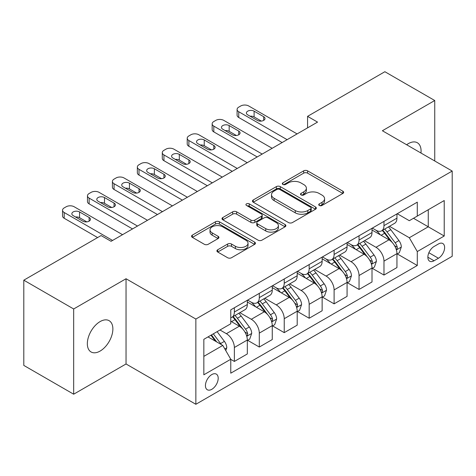 <?xml version="1.0" encoding="UTF-8"?>
<svg xmlns="http://www.w3.org/2000/svg" width="476" height="476" viewBox="0 0 476 476"><rect width="100%" height="100%" fill="white"/><g stroke="black" fill="none" stroke-linecap="round" stroke-linejoin="round"><path stroke-width="0.71" d="M319.295 205.465A1.94 1.119 0 0 0 322.038 205.465L342.845 193.458A2.767 1.601 0 0 0 343.654 192.328A2.767 1.601 0 0 0 342.845 191.197L307.597 170.848A2.767 1.601 0 0 0 303.682 170.848L282.875 182.855A1.94 1.119 0 0 0 282.31 183.647A1.94 1.119 0 0 0 282.875 184.438A1.94 1.119 0 0 0 285.618 184.438L288.313 182.885A8.86 5.117 0 0 1 300.844 182.885L303.777 184.581A8.86 5.117 0 0 1 306.377 188.198A8.86 5.117 0 0 1 303.777 191.816L301.088 193.369A1.94 1.119 0 0 0 300.517 194.16A1.94 1.119 0 0 0 301.088 194.952A1.94 1.119 0 0 0 303.831 194.952L306.52 193.399A8.86 5.117 0 0 1 319.051 193.399L321.99 195.095A8.86 5.117 0 0 1 324.584 198.712A8.86 5.117 0 0 1 321.99 202.33L319.295 203.883A1.94 1.119 0 0 0 318.73 204.674A1.94 1.119 0 0 0 319.295 205.465L319.295 203.883M100.103 351.074A18.058 10.424 120 0 0 111.902 335.163A18.058 10.424 120 0 0 109.129 320.693A18.058 10.424 120 0 0 100.103 321.586A18.058 10.424 120 0 0 88.31 337.496A18.058 10.424 120 0 0 91.077 351.966A18.058 10.424 120 0 0 100.103 351.074M420.968 153.022A18.058 10.424 120 0 0 417.339 142.752A18.058 10.424 120 0 0 408.313 143.645A18.058 10.424 120 0 0 406.629 144.746M211.82 389.308A9.026 5.212 120 0 0 217.716 381.353A9.026 5.212 120 0 0 216.33 374.118A9.026 5.212 120 0 0 211.82 374.564A9.026 5.212 120 0 0 205.918 382.52A9.026 5.212 120 0 0 207.304 389.755A9.026 5.212 120 0 0 211.82 389.308M217.722 249.757A2.767 1.601 0 0 0 216.907 250.888A2.767 1.601 0 0 0 217.722 252.018L227.611 257.724A2.767 1.601 0 0 0 231.526 257.724L254.63 244.384A2.767 1.601 0 0 0 255.439 243.254A2.767 1.601 0 0 0 254.63 242.123L219.382 221.774A2.767 1.601 0 0 0 215.467 221.774L192.363 235.114A2.767 1.601 0 0 0 191.554 236.245A2.767 1.601 0 0 0 192.363 237.375L204.305 244.271A2.767 1.601 0 0 0 208.226 244.271L218.115 238.565A2.767 1.601 0 0 0 218.924 237.435A2.767 1.601 0 0 0 218.115 236.304L212.189 232.883A7.408 4.278 0 0 1 210.017 229.86A7.408 4.278 0 0 1 214.593 225.91A7.408 4.278 0 0 1 222.667 226.832L245.866 240.231A7.408 4.278 0 0 1 248.038 243.254A7.408 4.278 0 0 1 243.468 247.205A7.408 4.278 0 0 1 235.394 246.276L231.526 244.045A2.767 1.601 0 0 0 227.611 244.045L217.722 249.757L217.722 252.018M126.039 278.74L73.673 308.978L23.8 280.18L23.8 365.413L73.673 394.205L126.039 363.973L195.856 404.285L195.856 319.051L126.039 278.74L126.039 363.973M434.743 160.977L434.743 100.513L382.377 130.745L452.2 171.057L195.856 319.051M434.743 100.513L384.876 71.715L307.573 116.346L307.573 127.865M23.8 280.18L101.102 235.555L111.075 241.308L317.546 122.106L307.573 116.346M288.504 222.566A2.767 1.601 0 0 0 292.425 222.566L315.528 209.226A2.767 1.601 0 0 0 316.338 208.095A2.767 1.601 0 0 0 315.528 206.965L280.281 186.616A2.767 1.601 0 0 0 276.366 186.616L253.262 199.956A2.767 1.601 0 0 0 252.447 201.086A2.767 1.601 0 0 0 253.262 202.217L288.504 222.566M247.282 205.888A1.94 1.119 0 0 1 249.245 206.162L249.245 203.859L285.082 224.547A2.767 1.601 0 0 1 285.892 225.678A2.767 1.601 0 0 1 285.082 226.808L261.973 240.148A2.767 1.601 0 0 1 258.057 240.148L222.81 219.799L222.81 217.538A2.767 1.601 0 0 0 222 218.668A2.767 1.601 0 0 0 222.81 219.799M222.81 217.538L232.699 211.826A2.767 1.601 0 0 1 236.614 211.826L250.911 220.079A2.767 1.601 0 0 0 254.827 220.079L261.389 216.294A2.767 1.601 0 0 0 262.199 215.164A2.767 1.601 0 0 0 261.389 214.033L246.503 205.442A1.94 1.119 0 0 1 245.937 204.65A1.94 1.119 0 0 1 247.133 203.615A1.94 1.119 0 0 1 249.245 203.859M438.438 243.962L434.047 246.497A8.746 5.052 120 0 0 428.335 254.202A8.746 5.052 120 0 0 429.673 261.211A8.746 5.052 120 0 0 434.047 260.777L438.438 258.242A8.746 5.052 120 0 0 444.15 250.537A8.746 5.052 120 0 0 442.811 243.528A8.746 5.052 120 0 0 438.438 243.962M195.856 404.285L452.2 256.284L452.2 171.057M397.24 213.724L409.312 220.697L417.291 216.086L417.291 202.151L230.771 309.84L230.771 323.775L203.835 339.323L203.835 374.796L230.771 359.249L230.771 373.184L417.291 265.501L417.291 251.56L409.312 237.738L389.475 226.29M417.291 216.086L444.221 200.539L444.221 236.013L417.291 251.56M73.673 308.978L73.673 394.205M413.501 218.276L428.263 226.802L428.263 209.755L444.221 200.539M409.312 237.738L428.263 226.802L444.221 236.013M203.835 356.369L222.792 345.427L208.024 336.907M230.771 359.362L234.359 361.439L234.359 347.504A11.287 6.515 -120 0 0 226.38 333.682L219.995 329.993M234.359 361.439L247.324 353.954L247.324 340.013A11.287 6.515 -120 0 0 239.345 326.197L230.771 321.24M247.627 340.304L259.295 347.04L259.295 333.105A11.287 6.515 -120 0 0 251.316 319.283L239.856 312.667M259.295 347.04L272.26 339.555L272.26 325.62A11.287 6.515 -120 0 0 264.281 311.798L247.324 302.01M272.564 325.905L284.231 332.647L284.231 318.706A11.287 6.515 -120 0 0 276.253 304.89L264.793 298.274M284.231 332.647L297.197 325.156L297.197 311.221A11.287 6.515 -120 0 0 289.218 297.399L272.26 287.611M297.5 311.512L309.168 318.248L309.168 304.313A11.287 6.515 -120 0 0 301.189 290.491L289.729 283.875M309.168 318.248L322.133 310.763L322.133 296.828A11.287 6.515 -120 0 0 314.154 283.006L297.197 273.212M322.43 297.113L334.104 303.849L334.104 289.914A11.287 6.515 -120 0 0 326.125 276.092L314.666 269.481M334.104 303.849L347.069 296.364L347.069 282.429A11.287 6.515 -120 0 0 339.09 268.607L322.133 258.819M347.367 282.714L359.041 289.456L359.041 275.521A11.287 6.515 -120 0 0 351.062 261.699L339.602 255.082M359.041 289.456L372.006 281.97L372.006 268.03A11.287 6.515 -120 0 0 364.027 254.208L347.069 244.42M372.303 268.321L383.977 275.057L383.977 261.122A11.287 6.515 -120 0 0 375.998 247.3L364.539 240.683M383.977 275.057L396.942 267.571L396.942 253.637A11.287 6.515 -120 0 0 388.963 239.815L372.006 230.027M372.303 228.123L375.998 230.253A11.287 6.515 -120 0 0 381.639 230.812A11.287 6.515 -120 0 0 383.977 225.648L383.977 221.388M347.367 242.522L351.062 244.652A11.287 6.515 -120 0 0 356.702 245.211A11.287 6.515 -120 0 0 359.041 240.047L359.041 235.781M322.43 256.915L326.125 259.045A11.287 6.515 -120 0 0 331.766 259.604A11.287 6.515 -120 0 0 334.104 254.44L334.104 250.18M297.494 271.314L301.189 273.444A11.287 6.515 -120 0 0 306.83 274.003A11.287 6.515 -120 0 0 309.168 268.839L309.168 264.579M272.564 285.713L276.253 287.843A11.287 6.515 -120 0 0 281.893 288.402A11.287 6.515 -120 0 0 284.231 283.232L284.231 278.972M247.627 300.106L251.316 302.236A11.287 6.515 -120 0 0 256.957 302.795A11.287 6.515 -120 0 0 259.295 297.631L259.295 293.371M397.24 253.922L417.291 265.501M381.639 230.812L394.604 223.327A11.287 6.515 -120 0 0 396.942 218.163L396.942 213.903M356.702 245.211L369.668 237.726A11.287 6.515 -120 0 0 372.006 232.556L372.006 228.296M331.766 259.604L344.731 252.119A11.287 6.515 -120 0 0 347.069 246.955L347.069 242.695M306.83 274.003L319.795 266.518A11.287 6.515 -120 0 0 322.133 261.354L322.133 257.088M281.893 288.402L294.858 280.911A11.287 6.515 -120 0 0 297.197 275.747L297.197 271.487M256.957 302.795L269.928 295.31A11.287 6.515 -120 0 0 272.26 290.146L272.26 285.886M230.771 317.647A11.287 6.515 -120 0 0 232.02 317.195L244.991 309.709A11.287 6.515 -120 0 0 247.324 304.539L247.324 300.279M232.02 317.195A11.287 6.515 -120 0 0 234.359 312.03L234.359 307.764M222.792 345.427L230.771 359.249M320.074 205.739L321.99 204.632A8.86 5.117 0 0 0 324.584 201.015L324.584 198.712M306.377 188.198L306.377 190.501A8.86 5.117 0 0 1 303.777 194.119L301.861 195.225M342.809 193.476L307.597 173.151A2.767 1.601 0 0 0 303.682 173.151L283.648 184.712M315.493 209.25L280.281 188.918A2.767 1.601 0 0 0 276.366 188.918L253.297 202.24M310.632 208.887A1.94 1.119 0 0 0 311.203 208.095A1.94 1.119 0 0 0 310.632 207.304L279.698 189.442A1.94 1.119 0 0 0 276.955 189.442L274.116 191.084A8.86 5.117 0 0 0 271.516 194.702A8.86 5.117 0 0 0 274.116 198.319L295.263 210.529A8.86 5.117 0 0 0 307.793 210.529L310.632 208.887L310.632 211.189A1.94 1.119 0 0 0 311.203 210.398L311.203 208.095M271.516 194.702L271.516 197.005A8.86 5.117 0 0 0 274.116 200.622L274.116 198.319M310.632 211.189L307.793 212.831A8.86 5.117 0 0 1 295.263 212.831L274.116 200.622M222.851 219.817L232.699 214.129L232.699 211.826M262.199 215.164L262.199 217.467A2.767 1.601 0 0 1 261.389 218.597L254.827 222.381A2.767 1.601 0 0 1 250.911 222.381L236.614 214.129A2.767 1.601 0 0 0 232.699 214.129M249.245 206.162L285.041 226.826M265.745 228.641A7.408 4.278 0 0 0 273.813 229.569A7.408 4.278 0 0 0 278.389 225.618A7.408 4.278 0 0 0 276.217 222.595L268.042 217.877A2.767 1.601 0 0 0 264.126 217.877L257.57 221.661A2.767 1.601 0 0 0 256.754 222.792A2.767 1.601 0 0 0 257.57 223.922L265.745 228.641L265.745 230.949A7.408 4.278 0 0 0 273.813 231.871A7.408 4.278 0 0 0 278.389 227.921L278.389 225.618M256.754 222.792L256.754 225.094A2.767 1.601 0 0 0 257.57 226.225L257.57 223.922M265.745 230.949L257.57 226.225M248.038 243.254L248.038 245.556A7.408 4.278 0 0 1 243.468 249.507A7.408 4.278 0 0 1 235.394 248.585L231.526 246.348A2.767 1.601 0 0 0 227.611 246.348L217.758 252.036M210.017 229.86L210.017 232.163A7.408 4.278 0 0 0 212.189 235.186L212.189 232.883M218.073 238.583L212.189 235.186M254.595 244.408L219.382 224.077A2.767 1.601 0 0 0 215.467 224.077L192.399 237.399M396.942 254.095L399.334 252.714L401.327 246.955A7.473 4.314 -120 0 0 398.942 240.588L390.79 229.706A21.581 12.459 -120 0 0 388.44 226.885M380.33 234.829A21.581 12.459 -120 0 0 375.915 230.205M396.258 249.519L397.133 248.579L397.293 247.276A7.473 4.314 -120 0 0 395.151 242.778L387 231.895A21.581 12.459 -120 0 0 384.65 229.075M382.639 230.235A17.915 10.341 60 0 1 385.578 233.579L392.48 242.784M382.252 230.455A21.581 12.459 60 0 1 384.608 233.276L390.028 240.511M287.123 139.67L238.75 111.741A5.641 3.255 -0 0 1 237.096 109.438A5.641 3.255 -0 0 1 238.75 107.136L240.743 105.981A5.641 3.255 -0 0 1 248.722 105.981L297.095 133.911M237.096 109.438L237.096 115.198A5.641 3.255 180 0 0 238.75 117.501L282.137 142.55M247.722 114.853A4.516 2.606 180 0 1 246.401 113.008A4.516 2.606 180 0 1 249.192 110.599A4.516 2.606 180 0 1 254.107 111.164L263.686 116.691A4.516 2.606 180 0 1 265.007 118.536A4.516 2.606 180 0 1 262.222 120.946A4.516 2.606 180 0 1 257.302 120.38L247.722 114.853M250.073 116.204A4.516 2.606 180 0 1 254.107 116.923L261.336 121.094M372.006 268.494L374.398 267.113L376.391 261.354A7.473 4.314 -120 0 0 374.005 254.987L365.86 244.105A21.581 12.459 -120 0 0 363.503 241.284M355.393 249.228A21.581 12.459 -120 0 0 350.979 244.605M371.328 263.912L372.196 262.972L372.357 261.669A7.473 4.314 -120 0 0 370.215 257.171L362.069 246.294A21.581 12.459 -120 0 0 359.713 243.474M357.702 244.634A17.915 10.341 60 0 1 360.641 247.972L367.543 257.183M357.315 244.854A21.581 12.459 60 0 1 359.672 247.675L365.092 254.91M347.069 282.887L349.461 281.506L351.461 275.747A7.473 4.314 -120 0 0 349.075 269.38L340.923 258.504A21.581 12.459 -120 0 0 338.567 255.683M330.457 263.627A21.581 12.459 -120 0 0 326.042 258.998M346.391 278.311L347.26 277.371L347.42 276.068A7.473 4.314 -120 0 0 345.284 271.57L337.133 260.687A21.581 12.459 -120 0 0 334.777 257.867M332.766 259.027A17.915 10.341 60 0 1 335.711 262.371L342.607 271.582M332.385 259.253A21.581 12.459 60 0 1 334.735 262.074L340.156 269.303M322.133 297.286L324.525 295.905L326.524 290.146A7.473 4.314 -120 0 0 324.138 283.779L315.987 272.897A21.581 12.459 -120 0 0 313.63 270.076M305.527 278.02A21.581 12.459 -120 0 0 301.106 273.397M321.455 292.704L322.323 291.77L322.484 290.461A7.473 4.314 -120 0 0 320.348 285.969L312.197 275.086A21.581 12.459 -120 0 0 309.84 272.266M307.829 273.426A17.915 10.341 60 0 1 310.774 276.77L317.67 285.975M307.448 273.646A21.581 12.459 60 0 1 309.799 276.467L315.219 283.702M262.187 154.069L213.813 126.14A5.641 3.255 -0 0 1 212.159 123.831A5.641 3.255 -0 0 1 213.813 121.529L215.806 120.38A5.641 3.255 -0 0 1 223.785 120.38L272.165 148.31M212.159 123.831L212.159 129.591A5.641 3.255 180 0 0 213.813 131.894L257.201 156.949M222.792 129.246A4.516 2.606 180 0 1 221.465 127.407A4.516 2.606 180 0 1 224.255 124.998A4.516 2.606 180 0 1 229.17 125.563L238.75 131.09A4.516 2.606 180 0 1 240.071 132.935A4.516 2.606 180 0 1 237.286 135.339A4.516 2.606 180 0 1 232.365 134.773L222.792 129.246M225.136 130.602A4.516 2.606 180 0 1 229.17 131.322L236.399 135.493M237.25 168.462L188.877 140.533A5.641 3.255 -0 0 1 187.223 138.23A5.641 3.255 -0 0 1 188.877 135.928L190.87 134.773A5.641 3.255 -0 0 1 198.849 134.773L247.228 162.703M187.223 138.23L187.223 143.99A5.641 3.255 180 0 0 188.877 146.293L232.264 171.342M197.855 143.645A4.516 2.606 180 0 1 196.529 141.8A4.516 2.606 180 0 1 199.319 139.391A4.516 2.606 180 0 1 204.234 139.956L213.813 145.489A4.516 2.606 180 0 1 215.134 147.328A4.516 2.606 180 0 1 212.35 149.738A4.516 2.606 180 0 1 207.429 149.172L197.855 143.645M200.2 145.001A4.516 2.606 180 0 1 204.234 145.715L211.463 149.892M212.314 182.861L163.94 154.932A5.641 3.255 -0 0 1 162.286 152.629A5.641 3.255 -0 0 1 163.94 150.327L165.934 149.172A5.641 3.255 -0 0 1 173.913 149.172L222.292 177.102M162.286 152.629L162.286 158.389A5.641 3.255 180 0 0 163.94 160.692L207.328 185.741M172.919 158.038A4.516 2.606 180 0 1 171.592 156.199A4.516 2.606 180 0 1 174.383 153.79A4.516 2.606 180 0 1 179.303 154.355L188.877 159.882A4.516 2.606 180 0 1 190.198 161.727A4.516 2.606 180 0 1 187.413 164.137A4.516 2.606 180 0 1 182.492 163.571L172.919 158.038M175.263 159.395A4.516 2.606 180 0 1 179.303 160.114L186.527 164.285M297.197 311.685L299.594 310.298L301.588 304.539A7.473 4.314 -120 0 0 299.202 298.172L291.05 287.296A21.581 12.459 -120 0 0 288.694 284.475M280.59 292.419A21.581 12.459 -120 0 0 276.169 287.796M296.518 307.103L297.387 306.163L297.548 304.86A7.473 4.314 -120 0 0 295.412 300.362L287.26 289.485A21.581 12.459 -120 0 0 284.904 286.665M282.893 287.819A17.915 10.341 60 0 1 285.838 291.163L292.734 300.374M282.512 288.045A21.581 12.459 60 0 1 284.862 290.866L290.283 298.101M187.377 197.254L139.004 169.325A5.641 3.255 -0 0 1 137.35 167.022A5.641 3.255 -0 0 1 139.004 164.72L140.997 163.571A5.641 3.255 -0 0 1 148.976 163.571L197.356 191.501M137.35 167.022L137.35 172.782A5.641 3.255 180 0 0 139.004 175.085L182.391 200.134M147.982 172.437A4.516 2.606 180 0 1 146.662 170.592A4.516 2.606 180 0 1 149.446 168.189A4.516 2.606 180 0 1 154.367 168.754L163.94 174.281A4.516 2.606 180 0 1 165.261 176.12A4.516 2.606 180 0 1 162.477 178.53A4.516 2.606 180 0 1 157.556 177.965L147.982 172.437M150.327 173.794A4.516 2.606 180 0 1 154.367 174.508L161.59 178.684M272.26 326.078L274.658 324.697L276.651 318.938A7.473 4.314 -120 0 0 274.265 312.571L266.114 301.689A21.581 12.459 -120 0 0 263.758 298.868M255.654 306.812A21.581 12.459 -120 0 0 251.233 302.189M271.582 321.502L272.45 320.562L272.611 319.259A7.473 4.314 -120 0 0 270.475 314.761L262.324 303.878A21.581 12.459 -120 0 0 259.967 301.058M257.962 302.218A17.915 10.341 60 0 1 260.902 305.562L267.798 314.767M257.575 302.438A21.581 12.459 60 0 1 259.932 305.259L265.346 312.494M247.324 340.477L249.721 339.096L251.715 333.337A7.473 4.314 -120 0 0 249.329 326.97L241.177 316.088A21.581 12.459 -120 0 0 238.821 313.267M246.645 335.895L247.514 334.955L247.681 333.652A7.473 4.314 -120 0 0 245.539 329.154L237.387 318.277A21.581 12.459 -120 0 0 235.031 315.457M233.026 316.617A17.915 10.341 60 0 1 235.965 319.961L242.861 329.166M232.639 316.837A21.581 12.459 60 0 1 234.995 319.658L240.41 326.893M225.779 350.61L226.778 347.73A7.473 4.314 -120 0 0 224.392 341.363L217.121 331.653M221.28 344.559A7.473 4.314 -120 0 0 220.602 343.553L213.331 333.843M211.457 334.925L216.681 341.905M210.933 335.229L215.366 341.143M162.441 211.653L114.067 183.724A5.641 3.255 -0 0 1 112.413 181.421A5.641 3.255 -0 0 1 114.067 179.119L116.061 177.965A5.641 3.255 -0 0 1 124.04 177.965L172.419 205.894M112.413 181.421L112.413 187.181A5.641 3.255 180 0 0 114.067 189.484L157.455 214.533M123.046 186.836A4.516 2.606 180 0 1 121.725 184.991A4.516 2.606 180 0 1 124.51 182.582A4.516 2.606 180 0 1 129.43 183.147L139.004 188.674A4.516 2.606 180 0 1 140.325 190.519A4.516 2.606 180 0 1 137.54 192.929A4.516 2.606 180 0 1 132.62 192.363L123.046 186.836M125.396 188.193A4.516 2.606 180 0 1 129.43 188.907L136.654 193.077M137.51 226.052L89.131 198.123A5.641 3.255 -0 0 1 87.477 195.815A5.641 3.255 -0 0 1 89.131 193.512L91.124 192.363A5.641 3.255 -0 0 1 99.109 192.363L147.483 220.293M87.477 195.815L87.477 201.574A5.641 3.255 180 0 0 89.131 203.877L132.518 228.932M98.11 201.229A4.516 2.606 180 0 1 96.789 199.39A4.516 2.606 180 0 1 99.573 196.981A4.516 2.606 180 0 1 104.494 197.546L114.067 203.073A4.516 2.606 180 0 1 115.388 204.918A4.516 2.606 180 0 1 112.604 207.322A4.516 2.606 180 0 1 107.683 206.757L98.11 201.229M100.46 202.586A4.516 2.606 180 0 1 104.494 203.306L111.717 207.476M112.574 240.445L64.195 212.516A5.641 3.255 -0 0 1 62.546 210.214A5.641 3.255 -0 0 1 64.195 207.911L66.194 206.757A5.641 3.255 -0 0 1 74.173 206.757L122.546 234.686M62.546 210.214L62.546 215.973A5.641 3.255 180 0 0 64.195 218.276L97.61 237.566M73.173 215.628A4.516 2.606 180 0 1 71.852 213.784A4.516 2.606 180 0 1 74.637 211.374A4.516 2.606 180 0 1 79.557 211.939L89.131 217.472A4.516 2.606 180 0 1 90.452 219.311A4.516 2.606 180 0 1 87.667 221.721A4.516 2.606 180 0 1 82.747 221.156L73.173 215.628M75.523 216.985A4.516 2.606 180 0 1 79.557 217.699L86.787 221.875M226.38 333.682L239.345 326.197M251.316 319.283L264.281 311.798M276.253 304.89L289.218 297.399M301.189 290.491L314.154 283.006M326.125 276.092L339.09 268.607M351.062 261.699L364.027 254.208M375.998 247.3L388.963 239.815M383.977 225.648L396.942 218.163M383.977 261.122L396.942 253.637M359.041 275.521L372.006 268.03M359.041 240.047L372.006 232.556M334.104 289.914L347.069 282.429M334.104 254.44L347.069 246.955M309.168 304.313L322.133 296.828M309.168 268.839L322.133 261.354M284.231 318.706L297.197 311.221M284.231 283.232L297.197 275.747M259.295 333.105L272.26 325.62M259.295 297.631L272.26 290.146M234.359 347.504L247.324 340.013M234.359 312.03L247.324 304.539M428.87 252.72L438.438 258.242M427.865 257.207L434.047 260.777M321.99 204.632L321.99 202.33M301.088 194.952L301.088 193.369M303.777 194.119L303.777 191.816M282.875 184.438L282.875 182.855M303.682 173.151L303.682 170.848M307.597 173.151L307.597 170.848M342.845 193.458L342.845 191.197M253.262 202.217L253.262 199.956M276.366 188.918L276.366 186.616M280.281 188.918L280.281 186.616M315.528 209.226L315.528 206.965M295.263 212.831L295.263 210.529M307.793 212.831L307.793 210.529M236.614 214.129L236.614 211.826M250.911 222.381L250.911 220.079M254.827 222.381L254.827 220.079M261.389 218.597L261.389 216.294M285.082 226.808L285.082 224.547M227.611 246.348L227.611 244.045M231.526 246.348L231.526 244.045M235.394 248.585L235.394 246.276M218.115 238.565L218.115 236.304M192.363 237.375L192.363 235.114M215.467 224.077L215.467 221.774M219.382 224.077L219.382 221.774M254.63 244.384L254.63 242.123M396.383 249.924L401.28 247.098M387 231.895L390.79 229.706M381.127 235.287L384.608 233.276M395.151 242.778L398.942 240.588M394.562 245.693L397.293 247.276M238.75 117.501L238.75 111.741M254.107 111.164L254.107 116.923M263.686 116.691L263.686 120.38M371.447 264.323L376.343 261.497M362.069 246.294L365.86 244.105M356.191 249.686L359.672 247.675M370.215 257.171L374.005 254.987M369.626 260.092L372.357 261.669M346.51 278.722L351.407 275.89M337.133 260.687L340.923 258.504M331.254 264.085L334.735 262.074M345.284 271.57L349.075 269.38M344.689 274.491L347.42 276.068M321.574 293.115L326.471 290.289M312.197 275.086L315.987 272.897M306.318 278.478L309.799 276.467M320.348 285.969L324.138 283.779M319.753 288.884L322.484 290.461M213.813 131.894L213.813 126.14M229.17 125.563L229.17 131.322M238.75 131.09L238.75 134.773M188.877 146.293L188.877 140.533M204.234 139.956L204.234 145.715M213.813 145.489L213.813 149.172M163.94 160.692L163.94 154.932M179.303 154.355L179.303 160.114M188.877 159.882L188.877 163.571M296.637 307.514L301.534 304.688M287.26 289.485L291.05 287.296M281.381 292.877L284.862 290.866M295.412 300.362L299.202 298.172M294.817 303.283L297.548 304.86M139.004 175.085L139.004 169.325M154.367 168.754L154.367 174.508M163.94 174.281L163.94 177.965M271.701 321.907L276.604 319.081M262.324 303.878L266.114 301.689M256.445 307.27L259.932 305.259M270.475 314.761L274.265 312.571M269.88 317.676L272.611 319.259M246.77 336.306L251.667 333.48M237.387 318.277L241.177 316.088M231.509 321.669L234.995 319.658M245.539 329.154L249.329 326.97M244.944 332.075L247.681 333.652M224.833 348.967L226.731 347.873M220.602 343.553L224.392 341.363M114.067 189.484L114.067 183.724M129.43 183.147L129.43 188.907M139.004 188.674L139.004 192.363M89.131 203.877L89.131 198.123M104.494 197.546L104.494 203.306M114.067 203.073L114.067 206.757M64.195 218.276L64.195 212.516M79.557 211.939L79.557 217.699M89.131 217.472L89.131 221.156"/></g></svg>
